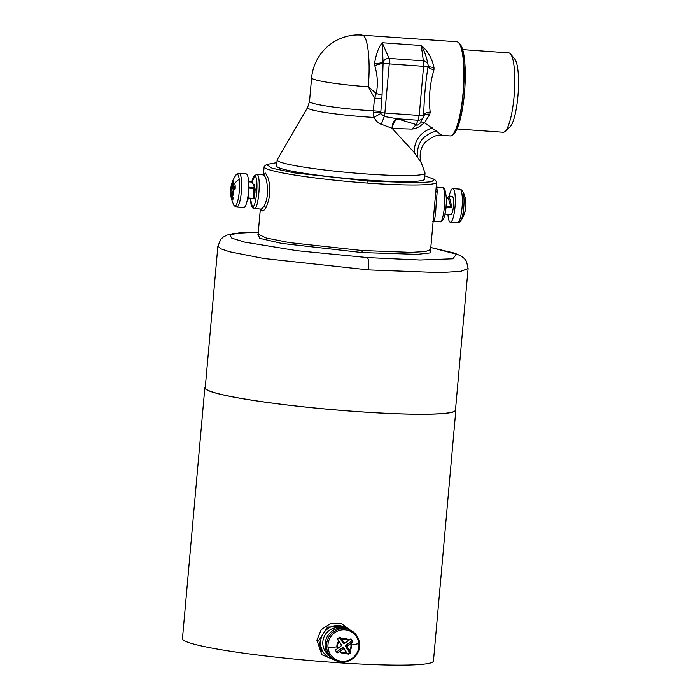 <?xml version="1.0" encoding="UTF-8"?>
<svg xmlns="http://www.w3.org/2000/svg" width="700" height="700" viewBox="0 0 700 700"><rect width="100%" height="100%" fill="white"/><g stroke="black" fill="none" stroke-linecap="round" stroke-linejoin="round"><path stroke-width="1.05" d="M510.536 53.953L514.798 59.098A34.834 7.341 94.1 0 1 516.906 64.234A34.834 7.341 94.1 0 1 517.554 99.776A34.834 7.341 94.1 0 1 509.968 126.945L505.024 131.442A39.778 8.391 -85.9 0 0 513.686 100.406A39.778 8.391 -85.9 0 0 512.951 59.815A39.778 8.391 -85.9 0 0 510.536 53.953A39.778 8.391 -85.9 0 0 508.795 52.885L462.674 49.604M457.03 128.966L503.151 132.248A39.778 8.391 -85.9 0 0 505.024 131.442M459.051 43.015L460.364 44.607A45.684 9.634 94.1 0 1 463.137 51.345A45.684 9.634 94.1 0 1 463.977 97.947A45.684 9.634 94.1 0 1 454.029 133.586L452.506 134.977A47.206 9.958 -85.9 0 0 454.571 132.221A47.206 9.958 -85.9 0 0 463.242 93.546A47.206 9.958 -85.9 0 0 461.912 49.98A47.206 9.958 -85.9 0 0 459.051 43.015A47.206 9.958 -85.9 0 0 456.899 41.755A47.206 9.958 -85.9 0 0 456.838 41.746M450.135 135.914A47.206 9.958 -85.9 0 0 450.205 135.923A47.206 9.958 -85.9 0 0 452.506 134.977M456.899 41.755L456.767 41.746A47.206 9.958 94.1 0 1 463.82 79.817A47.206 9.958 94.1 0 1 454.352 132.204A47.206 9.958 -85.9 0 1 450.065 135.914L442.164 135.354L424.541 122.771L419.265 126.691L415.328 128.59L412.02 129.08L416.211 124.556L418.075 120.251A5.714 5.32 23.4 0 0 423.509 116.489C424.156 114.581 426.256 113.82 429.8 114.205L424.541 122.771L420.105 123.078C417.856 125.265 416.561 125.764 416.211 124.556L397.67 118.93C394.389 120.645 392.691 123.821 392.569 128.459L412.02 129.08M380.704 113.523L382.051 95.121L383.084 63.087L382.209 42.726L389.043 58.406L423.377 60.848A5.714 1.208 94.1 0 1 423.588 66.316L419.204 115.447L418.075 120.251L397.084 118.755L384.283 116.471L380.704 113.523L373.879 117.416A48.633 4.043 -174.9 0 1 307.562 107.581L309.505 101.474A47.206 3.92 -174.9 0 0 373.336 110.836L373.879 117.416C376.451 121.476 378.928 123.751 381.299 124.241L384.283 116.471L384.869 112.997A5.714 0.473 -174.9 0 1 380.415 112.525L373.24 112.805M381.614 98.744L374.483 98.035L376.32 93.52L368.226 86.791A47.206 3.92 -174.9 0 1 311.605 77.884L309.505 101.474M382.051 95.121L376.32 93.52C378.07 84.271 377.536 74.944 374.727 65.529L374.605 63.131C376.18 53.821 378.709 47.023 382.209 42.726L421.251 45.509C427.534 50.496 431.777 57.776 433.983 67.358L433.965 69.746C429.774 84.219 428.514 98.315 430.185 112.053L429.8 114.205M433.983 67.358C430.404 67.296 428.444 66.544 428.102 65.1A5.714 4.918 172.1 0 0 428.085 64.96A5.714 4.918 172.1 0 0 423.377 60.848L421.251 45.509C424.454 50.951 426.738 57.479 428.102 65.1L428.094 66.29C425.469 82.871 424.007 99.243 423.71 115.413L423.509 116.489M422.957 117.889L420.105 123.078M380.476 111.545A7.612 0.63 5.1 0 0 373.336 110.836L374.483 98.035L368.226 86.791C370.598 61.819 367.999 37.1 362.801 35.227A47.206 45.115 -100.6 0 0 349.912 35.691A47.206 47.206 0 0 0 311.605 77.884M374.605 63.131C378.297 63.586 381.106 63.175 383.031 61.889A5.714 4.734 156.5 0 1 389.043 58.406A5.714 1.208 94.1 0 1 389.252 63.875L384.869 112.997L419.204 115.447A5.714 0.473 -174.9 0 0 423.71 115.413C424.366 113.453 426.527 112.332 430.185 112.053M374.727 65.529L383.084 63.087A5.714 0.473 -174.9 0 0 389.252 63.875L423.588 66.316A5.714 0.473 -174.9 0 0 428.094 66.29C428.444 67.795 430.395 68.941 433.965 69.746M442.164 135.354C437.78 134.26 432.197 136.518 425.416 142.135C419.825 147.665 419.108 157.509 421.277 162.724L424.988 172.909A74.226 6.169 -174.9 0 1 425.023 173.154A74.226 6.169 -174.9 0 1 421.846 174.624A74.226 6.169 -174.9 0 1 339.973 171.692A74.226 6.169 -174.9 0 1 277.148 159.959A74.226 6.169 -174.9 0 1 277.226 159.722L307.562 107.581M425.023 173.154L424.48 179.174A74.226 6.169 -174.9 0 1 421.304 180.644A74.226 6.169 -174.9 0 1 339.439 177.713A74.226 6.169 -174.9 0 1 276.605 165.979L277.148 159.959M397.67 118.93L397.084 118.755C393.855 120.479 392.175 123.646 392.053 128.284L381.299 124.241M392.053 128.284L414.348 152.635L421.277 162.724M258.283 232.111L233.94 233.432L227.027 235.086L223.23 237.072L220.745 239.356L217.866 246.216L205.222 387.791A125.624 10.439 5.1 0 0 355.915 411.486A125.624 10.439 5.1 0 0 455.464 410.13L468.099 268.564L460.635 271.39L439.757 272.606L368.55 269.911L263.699 258.475L229.696 251.799L220.745 248.797L217.884 246.059M254.993 192.666L254.468 188.904L254.205 198.87A9.135 1.925 94.1 0 1 254.196 198.896L255.176 189.534L254.118 184.336L253.593 184.301M248.605 181.834L251.851 182.061L253.785 184.94L254.468 188.904L254.196 198.896L252.875 198.24C253.47 198.222 253.593 195.274 253.251 189.394L253.094 188.361L248.579 188.037L248.623 192.92M468.099 268.389L466.471 261.301L464.433 258.615L461.037 255.981L454.51 253.12L430.806 247.502L456.558 254.231L452.725 258.808L420.07 260.033L367.43 257.582L297.168 250.723L244.65 242.104L231.822 238.175L229.836 235.016L238.919 232.925L258.283 232.12M250.276 198.161L252.271 206.482C256.191 209.379 259.061 177.24 254.975 176.216L256.681 174.379L263.515 174.869C266.332 176.995 267.654 183.496 267.479 194.373C266.796 199.482 265.659 203.332 264.066 205.923C262.684 208.303 261.485 209.335 260.461 209.02L262.132 211.041L261.118 209.204L252.875 208.066L251.186 205.319L250.224 198.153M263.935 174.606L265.519 173.11L268.249 178.29C270.839 188.755 270.078 198.511 265.965 207.559L264.075 205.923M265.965 207.559L264.495 209.799L262.132 211.041M424.786 175.805L434.665 179.498L431.524 181.737L417.988 182.796L367.789 181.02L294.411 172.874L272.072 168.219L266.525 164.491L276.911 162.601M434.709 179.55L436.389 181.545A86.599 7.193 -174.9 0 1 436.634 182.166A86.599 7.193 -174.9 0 1 368.007 183.102A86.599 7.193 -174.9 0 1 264.119 166.775A86.599 7.193 -174.9 0 1 264.469 166.197L266.464 164.553M433.029 221.296C434.595 221.322 435.61 215.959 436.065 205.231L437.124 192.526C437.281 189.543 436.931 187.749 436.074 187.145M433.256 221.375L432.442 221.707M435.627 191.082L437.124 192.526M433.939 212.398L436.634 182.166M332.868 659.067L329.779 657.93A17.133 16.686 -63.9 0 1 320.609 641.358A17.133 16.686 -63.9 0 1 344.846 627.156L343.341 626.421L327.556 627.077L318.85 640.491L320.976 650.3L328.37 657.239M318.85 640.491L316.881 640.194L321.151 629.755L330.488 623.499L341.477 623.604L350.123 630.035M316.881 640.194L321.825 654.727L335.746 660.555M205.293 386.986A126 10.465 5.1 0 0 204.838 387.765L182.446 638.654A126 10.465 5.1 0 0 212.433 648.2A126 10.465 5.1 0 0 350.892 663.53A126 10.465 5.1 0 0 433.449 661.054L455.84 410.165A126 10.465 5.1 0 0 455.534 409.316M204.838 387.765A126 10.465 5.1 0 0 234.824 397.311A126 10.465 5.1 0 0 373.284 412.641A126 10.465 5.1 0 0 455.84 410.165M335.632 660.494C346.64 666.558 361.445 655.839 359.511 643.265C358.715 637.315 355.696 632.966 350.464 630.201A16.87 16.424 -63.9 0 0 333.646 631.759A16.87 16.424 -63.9 0 0 326.629 647.483A16.87 16.424 -63.9 0 0 335.632 660.494L334.154 659.776A16.87 16.424 -63.9 0 1 325.159 646.765A16.87 16.424 -63.9 0 1 332.168 631.032A16.87 16.424 -63.9 0 1 348.994 629.484L350.464 630.201A16.87 16.424 -63.9 0 1 359.467 643.212M336.648 651.928L342.571 647.631L343.595 647.798L346.815 652.864A7.508 7.315 -63.9 0 1 339.386 651.656L337.172 652.907L336.648 651.928A9.371 9.126 -63.9 0 1 335.379 650.116M350.35 639.249A9.371 9.126 -63.9 0 1 351.601 641.069L345.66 645.383L345.476 646.424L349.598 652.365A9.371 9.126 -63.9 0 1 347.707 653.73M339.238 637.429L343.332 643.335L345.293 642.941L344.269 642.775L339.981 637.017L337.26 638.995L338.686 641.13M337.4 638.855L341.451 644.7L341.259 645.741M344.356 643.501L350.963 638.794L352.852 641.524L351.111 643.142A7.508 7.315 -63.9 0 1 349.755 650.738L350.858 652.715L349.598 652.365M345.66 645.383L347.349 645.916L347.165 646.957L349.755 650.738M337.881 648.331A6.886 6.703 -63.9 0 1 339.054 641.673L341.311 644.928L341.119 645.969L335.291 650.178L337.172 652.907M347.349 645.916L351.111 643.142M351.601 641.069L352.852 641.524M343.595 647.798L344.199 649.11L343.184 648.944L339.386 651.656M344.199 649.11L346.815 652.864M348.136 654.692L350.858 652.715M339.054 641.673L338.686 641.139A7.508 7.315 -63.9 0 0 336.919 646.879A28.114 3.447 174 0 1 328.011 647.544M341.451 644.7L341.119 645.969M236.723 207.06L243.775 207.559A16.87 3.552 -85.9 0 0 247.782 197.47A16.87 3.552 -85.9 0 0 248.343 179.121A16.87 3.552 -85.9 0 0 246.172 173.906L239.12 173.407A16.87 3.552 -85.9 0 1 241.29 178.614A16.87 3.552 -85.9 0 1 240.73 196.971A16.87 3.552 -85.9 0 1 236.723 207.06C234.544 206.124 233.608 205.441 233.914 205.021A15.846 3.342 -85.9 0 0 238.271 198.66A15.846 3.342 -85.9 0 0 239.199 179.183A15.846 3.342 -85.9 0 0 236.049 175.026C235.804 174.562 236.828 174.029 239.12 173.407M254.748 189.499L253.785 184.94M248.579 190.12L247.879 199.64L247.31 200.06M254.468 188.904L254.31 187.565L248.701 187.162M233.669 186.331A6.886 1.452 -85.9 0 0 233.555 185.08A6.886 1.452 -85.9 0 0 232.662 182.954L232.776 187.381L235.2 185.736L235.165 188.991L233.634 189.884L232.557 191.852L232.514 195.746L233.293 198.844L232.54 199.71L231.779 197.321L231.586 192.273L230.632 193.471A7.516 1.584 -85.9 0 0 230.703 194.451A7.516 1.584 -85.9 0 0 230.764 195.002A7.516 1.584 -85.9 0 0 231.779 197.321M232.662 182.954L233.161 181.002M232.619 186.856L235.2 188.116M231.7 196.691A6.886 1.452 -85.9 0 1 230.807 194.565A6.886 1.452 -85.9 0 1 230.694 193.314L230.703 194.451A28.114 28.114 0 0 0 233.914 205.021M232.549 192.684L231.586 192.273M231.84 183.916A6.886 1.452 -85.9 0 0 230.729 189.761L231.621 188.72L231.84 183.916L232.75 180.933M230.668 189.954L230.877 190.776L232.654 191.126M230.877 190.776L230.843 194.031M254.31 187.565L253.094 188.361M449.234 196.105A16.87 3.552 94.1 0 1 449.234 196.096A16.87 3.552 94.1 0 1 452.76 188.606A16.87 3.552 94.1 0 1 455.254 197.601A16.87 3.552 94.1 0 1 453.898 214.769A16.87 3.552 94.1 0 1 450.371 222.259A16.87 3.552 94.1 0 1 447.939 214.331M446.206 204.391L445.979 207.104L451.981 207.532L449.181 196.105L452.218 196.324A9.135 1.925 94.1 0 1 453.565 201.189A9.135 1.925 94.1 0 1 452.83 210.49A9.135 1.925 94.1 0 1 450.914 214.541L444.902 214.121L445.97 207.331M449.181 196.105L447.142 198.074M465.386 208.679L465.92 205.161A7.516 1.584 94.1 0 0 465.841 201.714L465.929 205.144M465.552 208.758L465.605 208.793A7.516 1.584 94.1 0 1 465.316 210.49A7.516 1.584 94.1 0 1 465.168 211.129L465.614 208.793M446.311 198.013L448.289 198.153L450.835 206.972L451.981 207.532M446.329 206.649L450.835 206.972M456.767 41.746L362.801 35.227M432.215 127.864C419.947 132.519 413.998 140.779 414.348 152.635M436.634 130.944C422.669 134.838 416.351 143.535 417.69 157.019M254.975 176.216L251.703 182.053M367.43 257.582C368.637 259.324 369.014 263.428 368.55 269.911M252.271 206.482L253.943 208.504C258.352 211.759 261.572 175.612 256.979 174.457M258.204 234.588L259.717 238.341L281.715 243.416L362.171 252.578L417.358 254.345L430.412 252.884L430.649 250.066M442.592 187.67L443.231 187.836L442.592 187.67C447.195 188.816 443.966 224.963 439.556 221.707M433.317 221.384L439.871 221.786C440.641 222.268 444.727 219.879 445.454 211.251C448.175 198.975 444.465 185.623 443.266 187.854L443.231 187.836M257.793 234.894L258.116 234.185L266.262 238.026L289.651 242.62L361.988 250.521L362.171 252.578M265.519 173.11L263.515 174.869M367.789 181.02L368.007 183.102M361.988 250.521L411.084 252.376L425.486 251.536L430.605 249.585L430.789 250.346M327.95 654.395A15.225 14.831 -63.9 0 1 340.935 627.874M344.846 627.156A17.133 16.686 -63.9 0 1 347.637 628.889L344.846 627.156M328.02 647.544A15.846 15.435 -63.9 0 1 341.793 629.904A15.846 15.435 -63.9 0 1 358.864 643.536A15.846 15.435 -63.9 0 1 345.091 661.176A15.846 15.435 -63.9 0 1 328.02 647.544M342.011 639.52A6.886 6.703 -63.9 0 1 348.556 640.579M341.618 638.995A7.508 7.315 -63.9 0 1 349.072 640.202M343.332 643.335L344.269 642.775M350.613 643.545A6.886 6.703 -63.9 0 1 349.422 650.212M337.348 648.716A7.508 7.315 -63.9 0 1 336.919 646.879M345.476 646.424L347.165 646.957M346.456 652.356A6.886 6.703 -63.9 0 1 339.938 651.298M342.571 647.631L343.184 648.944M351.54 644.98A28.114 3.447 -6 0 0 358.864 643.536M233.896 186.183A7.516 1.584 -85.9 0 0 233.765 184.66A7.516 1.584 -85.9 0 0 232.75 182.341M232.514 195.746A6.886 1.452 -85.9 0 0 233.634 189.884M232.593 196.385A7.516 1.584 -85.9 0 0 233.861 189.709M239.199 179.183A28.114 19.267 172.4 0 0 233.765 184.66M232.557 192.133L231.656 192.264M231.936 183.286A7.516 1.584 -85.9 0 0 231.368 185.036A7.516 1.584 -85.9 0 0 230.676 189.866M234.596 189.289L231.621 188.72M235.182 188.457L231.796 187.801M462.691 214.839A15.846 3.342 94.1 0 1 460.486 221.139C460.731 221.602 459.707 222.136 457.415 222.758A16.87 3.552 94.1 0 0 460.95 215.268A16.87 3.552 94.1 0 0 462.306 198.109A16.87 3.552 94.1 0 0 459.812 189.114C461.991 190.05 462.936 190.724 462.621 191.153A15.846 3.342 94.1 0 1 462.691 214.839A28.114 14.893 11.8 0 0 465.316 210.49M422.931 117.959L423.281 117.136A5.714 5.714 0 0 0 423.623 116.086M361.97 35A47.206 47.206 0 0 0 349.912 35.691M256.681 174.379L253.575 176.435L251.641 182.053M263.926 174.843L263.217 174.781M442.304 187.582L436.196 187.093M258.099 234.185L260.339 209.072M263.401 174.781L264.119 166.766M433.939 212.362L430.623 249.585M329.779 657.93L328.317 657.212M235.2 188.16L232.724 187.407M232.557 192.115L231.621 192.246M236.049 175.026A28.114 28.114 0 0 0 231.368 185.036L230.668 189.91M252.963 198.345L248.447 198.03M248.57 197.864L247.879 199.64M450.371 222.259L457.415 222.758M452.76 188.606L459.812 189.114M465.841 201.714A28.114 28.114 0 0 0 462.621 191.153M460.486 221.139A28.114 28.114 0 0 0 465.168 211.129"/></g></svg>
